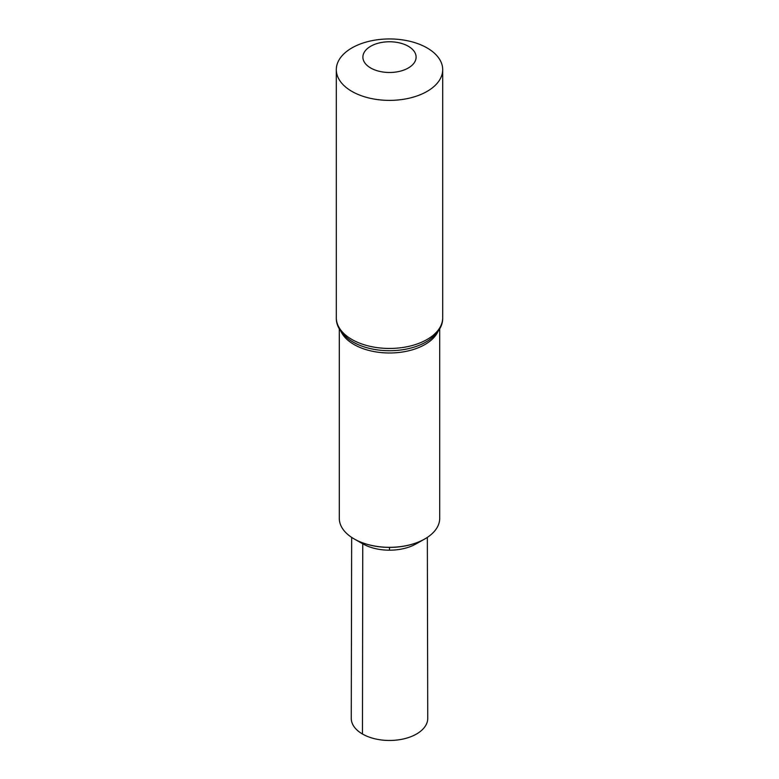 <?xml version="1.0" encoding="UTF-8"?>
<svg xmlns="http://www.w3.org/2000/svg" width="779" height="779" viewBox="0 0 779 779"><rect width="100%" height="100%" fill="white"/><g stroke="black" fill="none" stroke-linecap="round" stroke-linejoin="round"><path stroke-width="1.17" d="M439.707 328.894L439.707 518.337A50.207 28.989 180 0 1 424.682 539.019A50.207 28.989 180 0 1 354.318 539.019A50.207 28.989 180 0 1 353.997 538.834A50.207 28.989 180 0 1 339.293 518.337L339.293 328.894M424.574 539.078A49.905 28.813 180 0 1 424.467 539.136A49.905 28.813 180 0 1 354.533 539.136A49.905 28.813 180 0 1 354.426 539.078M351.884 91.386A53.196 30.712 180 0 1 336.304 69.662A53.196 30.712 180 0 1 389.5 38.95A53.196 30.712 180 0 1 442.696 69.662A53.196 30.712 180 0 1 409.861 98.037A53.196 30.712 180 0 1 351.884 91.386M370.687 67.987A26.603 15.356 180 0 1 382.616 42.29A26.603 15.356 180 0 1 415.197 61.103A26.603 15.356 180 0 1 370.687 67.987M362.761 543.8A37.82 21.831 180 0 0 363.004 543.937A37.82 21.831 180 0 0 415.996 543.937L424.467 539.136A49.905 28.813 180 0 1 354.533 539.136L354.318 539.019M427.34 537.393L427.739 718.365A38.239 22.075 180 0 1 404.155 738.784A38.239 22.075 180 0 1 362.459 734.003A38.239 22.075 180 0 1 351.261 718.365L351.66 537.393M389.5 550.198L389.5 547.394M354.854 539.321L362.761 543.8L362.459 734.003M437.895 331.718A50.207 28.989 180 0 1 353.997 344.493A50.207 28.989 180 0 1 341.105 331.718M352.945 341.981A51.706 29.845 180 0 1 350.287 340.326C340.725 333.334 336.061 325.807 336.304 317.744A53.196 30.712 180 0 0 351.884 339.459A53.196 30.712 180 0 0 409.861 346.119A53.196 30.712 180 0 0 442.696 317.744C442.939 325.807 438.275 333.334 428.713 340.326A51.706 29.845 180 0 1 352.945 341.981M336.304 69.662L336.304 317.744M442.696 69.662L442.696 317.744M363.004 543.937L354.533 539.136"/></g></svg>

